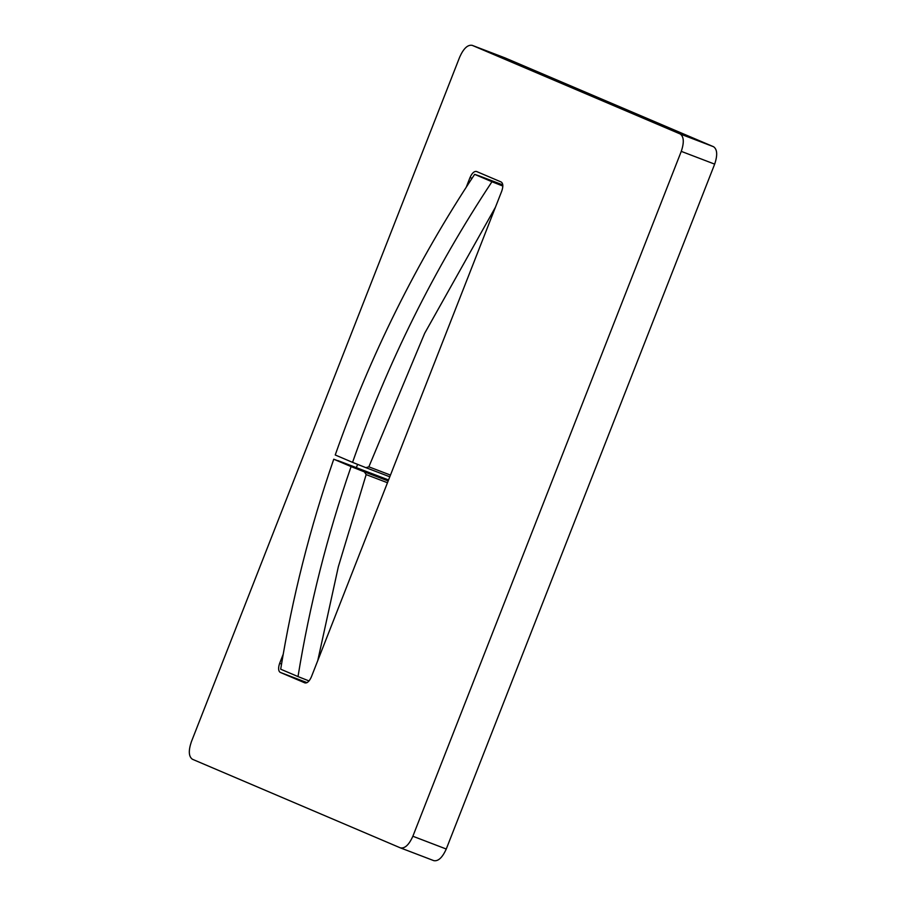 <?xml version="1.0" encoding="UTF-8"?>
<svg xmlns="http://www.w3.org/2000/svg" width="906" height="906" viewBox="0 0 906 906"><rect width="100%" height="100%" fill="white"/><g stroke="black" fill="none" stroke-linecap="round" stroke-linejoin="round"><path stroke-width="1.36" d="M466.25 187.18L470.033 177.531C472.037 173.069 474.2 171.053 476.499 171.483L501.222 182.015C503.147 183.397 503.34 186.41 501.777 191.053L311.392 676.861C309.388 681.312 307.225 683.328 304.926 682.909L280.203 672.377C278.278 670.995 278.085 667.982 279.648 663.328L283.216 654.223M356.341 467.643L357.621 464.382M433.827 860.655L400.429 847.88C404.857 848.696 409.002 844.822 412.864 836.249L681.267 151.37C684.268 142.435 683.917 136.636 680.202 133.975L472.173 45.345C467.745 44.541 463.6 48.414 459.738 56.976L191.336 741.867C188.335 750.802 188.686 756.601 192.4 759.251L400.543 847.937L433.827 860.655C438.255 861.459 442.4 857.586 446.262 849.024L714.664 164.133C717.665 155.198 717.314 149.399 713.6 146.749L505.333 58.029M505.571 58.12L472.06 45.3L505.457 58.063M317.78 660.553L338.334 566.771L366.16 474.597L364.416 471.89L351.086 466.59C327.281 535.321 309.592 605.31 298.006 676.578L309.025 680.95M298.006 676.578L280.69 669.194C292.276 597.937 309.965 527.938 333.759 459.206L351.086 466.59M333.759 459.206L388.561 479.954L337.927 460.599M502.853 186.058L491.958 181.732C433.974 269.32 387.508 362.864 352.559 462.366L365.888 467.666L368.855 466.828L424.676 333.295L495.446 207.214M352.559 462.366L335.231 454.982C370.192 355.48 416.658 261.936 474.642 174.36L479.07 175.855M474.642 174.36L491.958 181.732M307.066 682.648L280.203 672.377M281.54 664.053L279.648 663.328M472.037 178.289L470.033 177.531M713.6 146.749L680.202 133.975M714.664 164.133L681.267 151.37M446.262 849.024L412.864 836.249M388.164 480.961L364.416 471.89M366.16 474.597L387.462 482.739M390.463 475.095L368.855 466.828M365.967 467.7L389.795 476.805L365.933 467.677M479.036 175.843L502.807 184.926L479.048 175.843"/></g></svg>
